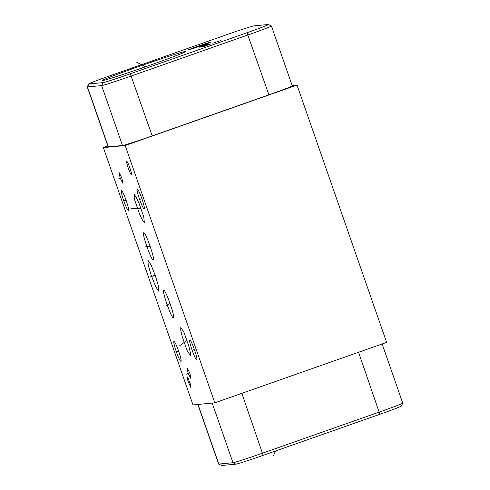 <?xml version="1.0" encoding="UTF-8"?>
<svg xmlns="http://www.w3.org/2000/svg" width="490" height="490" viewBox="0 0 490 490"><rect width="100%" height="100%" fill="white"/><g stroke="black" fill="none" stroke-linecap="round" stroke-linejoin="round"><path stroke-width="0.73" d="M268.257 24.5A25.866 0.723 160.8 0 1 268.422 24.506A25.866 0.723 160.8 0 1 247.015 32.744L130.303 73.8A25.866 0.723 160.8 0 1 103.059 82.62L88.88 83.968A25.866 0.723 160.8 0 1 88.702 83.919A25.866 0.723 160.8 0 1 110.121 75.723L226.833 34.661A25.866 0.723 160.8 0 1 254.077 25.848L268.257 24.5M198.193 46.14A11.656 0.325 160.8 0 1 210.547 42.189A11.656 0.325 160.8 0 1 200.894 45.882A11.656 0.325 160.8 0 1 188.546 49.851A11.656 0.325 160.8 0 1 198.193 46.14M138.903 66.487A44.063 1.231 160.8 0 1 185.624 51.548A44.063 1.231 160.8 0 1 149.132 65.519A44.063 1.231 160.8 0 1 102.435 80.519A44.063 1.231 160.8 0 1 138.903 66.487M212.764 43.218L220.39 40.658L212.764 43.218M143.766 232.811C145.506 231.568 155.71 260.876 153.241 260.025L153.241 260.025C151.508 261.274 141.298 231.966 143.766 232.811L143.766 232.811M292.156 85.542L297.02 85.082L125.195 145.53L214.804 402.841L192.993 404.918L103.384 147.6L107.849 146.032M125.195 145.53L103.384 147.6M189.808 373.098L190.935 378.709L188.148 373.257L187.021 367.647L189.808 373.098M187.744 377.49L190.243 383.725L191.051 388.025L187.958 381.091L187.149 376.792L187.744 377.49M134.572 199.7L134.082 194.371L135.951 196.68L138.946 202.989L143.809 217.033L144.299 222.362L142.431 220.053L139.442 213.744L134.572 199.7M155.336 275.619L158.54 286.423L158.852 291.336L155.869 287.011L151.428 275.986L148.225 265.182L147.913 260.27L150.896 264.6L155.336 275.619M173.338 317.734C171.604 318.984 161.394 289.676 163.862 290.521C165.602 289.272 175.806 318.586 173.338 317.734L173.417 317.71M187.064 350.424L182.249 336.752L180.749 330.291L180.792 327.455L184.02 332.496L188.828 346.167L190.334 352.629L190.285 355.464L187.064 350.424M128.294 168.186A7.068 0.802 70.6 0 1 126.769 161.443A7.068 0.802 70.6 0 1 129.93 168.033A7.068 0.802 70.6 0 1 131.461 174.777A7.068 0.802 70.6 0 1 128.294 168.186M139.509 199.167A10.566 1.194 70.6 0 1 137.231 189.085A10.566 1.194 70.6 0 1 141.959 198.934A10.566 1.194 70.6 0 1 144.238 209.016A10.566 1.194 70.6 0 1 139.509 199.167M123.701 200.673A10.566 1.194 70.6 0 1 121.422 190.592A10.566 1.194 70.6 0 1 126.151 200.441A10.566 1.194 70.6 0 1 128.429 210.522A10.566 1.194 70.6 0 1 123.701 200.673M176.229 351.514A10.566 1.194 70.6 0 1 173.95 341.426A10.566 1.194 70.6 0 1 178.679 351.281A10.566 1.194 70.6 0 1 180.957 361.363A10.566 1.194 70.6 0 1 176.229 351.514M192.037 350.007A10.566 1.194 70.6 0 1 189.759 339.925A10.566 1.194 70.6 0 1 194.487 349.774A10.566 1.194 70.6 0 1 196.766 359.856A10.566 1.194 70.6 0 1 192.037 350.007M121.832 177.895L122.959 183.505L120.172 178.054L119.046 172.443L121.832 177.895M297.02 85.082L386.622 342.394L214.804 402.841M197.844 404.458L218.595 464.042A28.2 0.79 -19.2 0 0 218.614 464.061L221.578 465.494A25.866 0.723 -19.2 0 0 221.743 465.5L235.923 464.153A25.866 0.723 -19.2 0 0 263.167 455.339L379.879 414.277A25.866 0.723 -19.2 0 0 401.298 406.081L402.737 403.117A28.2 0.79 -19.2 0 0 402.737 403.092L382.151 343.968M218.614 464.061A28.2 0.79 -19.2 0 0 218.791 464.067L232.971 462.719A28.2 0.79 -19.2 0 0 262.671 453.109L379.382 412.053A28.2 0.79 -19.2 0 0 402.737 403.117M268.422 24.506L271.387 25.939A28.2 0.79 160.8 0 1 271.405 25.958L292.267 85.866A28.2 0.79 160.8 0 1 268.912 94.827L152.2 135.889A28.2 0.79 160.8 0 1 122.5 145.499L108.327 146.847A28.2 0.79 160.8 0 1 108.125 146.822L87.263 86.908A28.2 0.79 160.8 0 1 87.263 86.883L88.702 83.919M271.405 25.958A28.2 0.79 160.8 0 1 248.05 34.919L131.338 75.981A28.2 0.79 160.8 0 1 101.638 85.585L87.465 86.932A28.2 0.79 160.8 0 1 87.263 86.908M202.039 44.964L193.195 48.247L203.399 44.835L205.892 43.782L202.039 44.964L202.143 45.276M207.313 43.304L191.768 48.712L207.607 43.445M143.858 65.55L144.176 66.456M135.975 61.838L145.524 66.781M199.387 45.558L199.595 46.17L199.387 45.558M178.415 53.778L178.715 54.647M215.827 41.736L216.029 42.312M207.515 44.223L208.17 44.161M207.84 44.192L199.381 47.169M204.465 45.601L204.857 45.564M201.739 46.948L208.262 44.517M202.854 46.838L210.982 43.898L202.199 46.899M205.145 45.895L205.543 45.858M121.459 177.815L120.546 178.133M118.121 179.058L121.759 177.692M189.44 373.019L188.515 373.343M186.096 374.262L189.734 372.896M189.563 382.243L188.638 382.568M188.001 382.598L189.765 382.292M139.65 208.201L138.731 208.526M131.43 208.526L141.034 208.33M148.966 246.256L148.041 246.58M145.554 246.801L150.124 246.213M153.848 275.643L152.923 275.968M150.258 276.924L155.177 275.16M169.062 303.965L168.137 304.29M166.061 305.687L169.993 303.279M186.004 341.297L185.079 341.622M179.316 346.026L187.027 340.372M129.574 167.948L128.65 168.272M141.2 198.891L140.269 199.216M125.391 200.392L124.46 200.716M177.913 351.232L176.988 351.557M193.728 349.731L192.797 350.056M273.524 455.651L275.441 451.021M263.167 455.339L241.852 393.329M235.923 464.153L232.971 462.719L212.207 403.092M221.743 465.5L218.791 464.067L198.027 404.44M379.879 414.277L358.564 352.267M247.015 32.744L268.912 94.827M88.88 83.968L87.465 86.932L108.327 146.847M103.059 82.62L101.638 85.585L122.5 145.499M130.303 73.8L152.2 135.889"/></g></svg>
